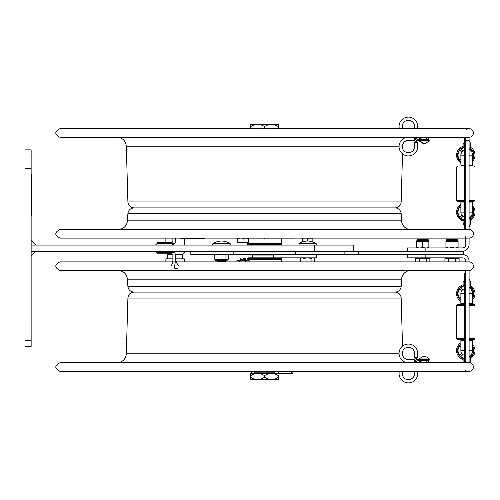 <?xml version="1.0" encoding="UTF-8"?>
<svg xmlns="http://www.w3.org/2000/svg" width="500" height="500" viewBox="0 0 500 500"><rect width="100%" height="100%" fill="white"/><g stroke="black" fill="none" stroke-linecap="round" stroke-linejoin="round"><path stroke-width="0.75" d="M25 168.294L25 149.863L31.144 149.863L31.144 168.294L25 168.294L25 328.019L31.144 328.019L31.144 340.306L25 340.306L25 328.019M31.144 340.306L31.144 346.45L25 346.45L25 340.306M25 156.006L31.144 156.006M31.144 328.019L31.144 168.294M190.806 251.231L190.806 254.531L233.812 254.531L233.812 251.231L295.244 251.231L295.244 254.531L463.306 254.531L463.306 251.231L314.531 251.231L314.531 245.087L31.144 245.087L35.75 245.087L31.144 240.475M314.531 251.231L31.144 251.231L35.75 251.231L31.144 255.837M314.531 245.087L353.606 245.087L353.606 251.231M172.881 261.881L172.881 255.275A1.475 1.475 0 0 0 171.406 253.8L157.019 253.8L157.019 252.763L174.581 252.763L171.406 251.231L174.581 252.763M175.45 261.881L175.45 255.275A4.044 4.044 0 0 0 171.406 251.231L171.406 251.231M172.881 255.275A1.475 1.475 0 0 0 171.406 253.8M171.406 245.087L171.406 245.087C171.894 245.325 172.956 244.812 174.581 243.55L171.406 245.087A4.044 4.044 0 0 0 175.45 241.044L175.45 238.119M172.881 238.119L172.881 241.044A1.475 1.475 0 0 1 171.406 242.512L157.019 242.512L157.019 243.55L155.488 245.087M172.881 241.044A1.475 1.475 0 0 1 171.406 242.512M180.894 238.119L180.894 238.794L180.731 238.119M180.894 238.794L204.519 238.794M178.844 265.837L175.45 261.444L178.844 265.837L175.45 261.444L178.844 265.837L175.45 261.444L178.844 265.837L175.45 261.444L178.844 265.837L175.45 261.444L174.025 268.894L176.144 268.894M171.319 265.837L172.881 262.125L171.319 265.837M177.381 268.263L174.594 269.012M177.369 268.275L174.544 269.012M175.45 261.444L176.881 261.881M172.662 261.881A0.456 0.45 90 0 1 172.881 261.494A0.456 0.45 90 0 0 172.662 261.881M294.012 238.119L294.012 238.944L264.525 238.944L264.525 238.119M235.037 238.119L235.037 238.944L237.731 238.944M248.35 238.944L264.525 238.944M247.575 242.75L247.575 243.612L281.481 243.612L281.481 238.944M280.931 245.087L281.419 244.594L247.631 244.594L248.125 245.087M281.419 244.594L281.419 243.612M281.481 261.881L281.481 259.312L247.575 259.312L247.575 260.175M316.75 254.531L316.75 257.838L248.125 257.838L247.631 258.331L281.419 258.331L280.931 257.838M281.419 258.331L281.419 259.312M172.881 258.844L165.869 258.844L165.869 261.881M184.294 261.881L184.294 258.844L175.45 258.844M273.712 255.062L251.856 255.062L251.369 254.569L251.856 255.062L273.744 255.062L273.712 257.838M273.744 254.569L251.369 254.569M295.244 254.531L233.812 254.531M273.744 257.838L273.744 254.531M303.988 261.881L303.988 258.387L302.219 257.838L300.438 258.387L300.438 261.881M311.081 261.881L311.081 258.387L307.55 257.838M307.512 257.838L303.988 258.387M312.844 257.838L311.081 258.387M314.625 258.387L312.863 257.838L314.625 258.387L314.625 261.881M215.625 260.038A0.737 0.737 0 0 0 216.363 260.775L226.681 260.775L216.363 260.775A0.737 0.737 0 0 1 215.625 260.038L215.625 259.894A0.737 0.737 0 0 0 214.887 259.156A0.737 0.737 0 0 1 215.625 259.894L227.419 259.894L228.156 259.156L227.419 260.038L215.625 260.038M226.681 260.775L227.419 260.038L226.681 260.775L216.363 260.775M228.619 255.081L226.85 254.531L228.619 255.081L228.619 259.156L217.975 259.156L217.975 255.081L216.213 254.531M216.194 254.531L214.431 255.081L214.431 259.156L217.975 259.156M221.506 254.531L217.975 255.081M225.069 259.156L225.069 255.081L221.537 254.531M226.838 254.531L225.069 255.081M313.5 238.119L312.85 238.206L312.85 242.006A15.356 15.356 0 0 1 316.206 243.738A15.356 15.356 0 0 0 298.856 243.738L316.206 243.738A0.737 0.737 0 0 1 315.794 245.087M230.2 243.738A15.356 15.356 0 0 0 212.85 243.738L230.2 243.738A0.737 0.737 0 0 1 229.781 245.087M225.269 261.469L224.088 260.788L218.956 260.788L217.775 261.469L218.481 261.881L217.775 261.469L225.269 261.469L224.562 261.881M243.487 260.175L246.812 260.175L245.594 260.6L243.487 260.175L239.488 260.6L237.812 260.175L236.925 260.6L236.925 261.881M239.488 260.6L239.488 261.881M245.594 260.6L245.594 261.881M238.6 260.175L241.6 260.175M249.131 260.6L247.906 260.175L249.131 260.6L249.131 261.881M247.906 260.175L246.812 260.175M311.044 238.119L311.806 238.206M301.637 238.206L302.981 238.119M303.294 238.206L304.056 238.119M307.556 241.056L307.556 238.206L309.025 238.206M311.044 238.206L309.562 238.119M305.487 238.119L304.056 238.206M306.087 238.119L306.694 238.119M309.269 238.206L309.619 238.119M246.544 238.119L247.3 238.206M241.581 238.119L242.188 238.119M241.044 238.119L239.55 238.119M246.544 238.206L245.056 238.119M243.05 242.325L244.881 242.75L241.213 242.75L243.05 242.325L243.05 238.206L244.519 238.206M240.981 238.119L241.344 238.119M238.794 238.119L239.55 238.206M244.762 238.206L245.113 238.119M237.812 260.175L236.938 260.587M236.919 260.6L236.919 261.881M469.1 362.75A4.3 4.3 0 0 1 473.4 367.05A4.3 4.3 0 0 1 469.1 371.35L59.956 371.35C54.413 368.488 54.413 365.619 59.956 362.75L469.1 362.75L469.087 270.481A4.3 4.3 0 0 0 473.4 266.181A4.3 4.3 0 0 0 469.1 261.881L469.087 261.144A6.612 6.612 0 0 0 462.481 254.531L425.844 254.531L425.844 257.838L462.481 257.838A3.306 3.306 0 0 1 465.788 261.144L465.788 261.881M469.087 303.681L472.556 303.681L472.556 293.631L469.087 293.631M469.087 350.588L472.556 350.588A6.769 6.769 0 0 1 469.387 356.319M465.788 371.256L465.788 369.881M407.413 254.531L407.413 257.838L425.844 257.838M465.788 362.75L465.788 270.481M469.087 340.538L472.556 340.538L472.556 350.588M469.387 287.9A6.769 6.769 0 0 1 472.556 293.631M461.819 290.706L459.812 288.7A7.738 7.738 0 0 0 459.812 298.556L460.875 297.494L459.812 298.556A7.738 7.738 0 0 1 459.812 288.7L461.819 290.706A4.925 4.925 0 0 0 460.875 294.044M460.856 287.663L462.863 289.662L460.856 287.663A7.738 7.738 0 0 1 463.219 286.325M470.712 287.663L470.025 288.35L470.712 287.663A7.738 7.738 0 0 0 469.869 287.056M464.319 293.631L460.875 293.631A4.913 4.913 0 0 1 464.319 288.944A4.925 4.925 0 0 0 462.863 289.662M471.062 289.394L471.756 288.7L471.062 289.394M472.556 297.381A7.738 7.738 0 0 0 471.756 288.7A7.738 7.738 0 0 1 472.556 297.381M463.113 285.844A8.231 8.231 0 0 0 460.875 300.238M472.556 298.312A8.231 8.231 0 0 0 470.069 286.6M463.113 284.812A9.213 9.213 0 0 0 460.875 301.425M472.556 299.881A9.213 9.213 0 0 0 470.387 285.65M460.856 356.562L462.863 354.556L460.856 356.562A7.738 7.738 0 0 0 463.219 357.894M469.869 357.163A7.738 7.738 0 0 0 470.712 356.562L470.025 355.869L470.712 356.562M460.875 343.981A8.231 8.231 0 0 0 463.113 358.375M470.069 357.619A8.231 8.231 0 0 0 472.556 345.906M460.875 342.794A9.213 9.213 0 0 0 463.113 359.406M470.387 358.569A9.213 9.213 0 0 0 472.556 344.338M459.812 345.662L460.875 346.725L459.812 345.662A7.738 7.738 0 0 0 459.812 355.519L461.819 353.512L459.812 355.519A7.738 7.738 0 0 1 459.812 345.662M460.875 350.181A4.925 4.925 0 0 0 461.819 353.512M471.756 355.519L471.062 354.825L471.756 355.519A7.738 7.738 0 0 0 472.556 346.838A7.738 7.738 0 0 1 471.756 355.519M462.863 354.556A4.925 4.925 0 0 0 464.319 355.294A4.913 4.913 0 0 1 460.875 350.588L460.875 340.538L462.713 340.538L462.713 339.731M464.319 338.744L456.569 338.744L457.556 339.731L464.319 339.731M469.087 339.731L474.019 339.731L475 338.744L475 305.4L469.087 305.4M469.087 338.744L475 338.744M456.569 338.744L456.569 305.4L457.556 304.419L464.319 304.419M469.087 304.419L474.019 304.419L475 305.4M457.556 304.419L456.569 305.4L464.319 305.4M462.713 303.681L460.875 303.681L462.713 303.681L462.713 304.419M464.319 340.538L460.875 340.538M460.875 293.631L460.875 303.681L464.319 303.681M465.788 273.331L464.319 273.331L464.319 362.75M469.1 238.119L59.956 238.119C54.413 235.256 54.413 232.387 59.956 229.519L469.1 229.519A4.3 4.3 0 0 1 473.4 233.819A4.3 4.3 0 0 1 469.1 238.119L469.087 244.619A6.612 6.612 0 0 1 462.481 251.231L425.844 251.231L425.844 247.925L407.413 247.925L407.413 251.231M469.087 165.225L472.556 165.225L472.556 155.175L469.087 155.175M469.087 212.131L472.556 212.131A6.769 6.769 0 0 1 469.387 217.862A6.769 6.769 0 0 0 472.556 212.131L472.556 202.081L469.087 202.081M469.087 229.519L469.087 137.25L59.956 137.25C54.413 134.381 54.413 131.512 59.956 128.65L469.1 128.65M465.788 229.519L465.788 137.25M465.788 236.562L465.788 244.619A3.306 3.306 0 0 1 462.481 247.925L418.594 247.925M469.387 149.444A6.769 6.769 0 0 1 472.556 155.175M469.087 166.031L474.019 166.031L475 167.019L475 200.362L474.019 201.344L469.087 201.344M464.319 201.344L457.556 201.344L456.569 200.362L464.319 200.362M475 200.362L469.087 200.362M475 167.019L469.087 167.019M464.319 167.019L456.569 167.019L456.569 200.362M464.319 166.031L457.556 166.031L456.569 167.019M470.025 217.413L470.712 218.1A7.738 7.738 0 0 1 469.869 218.706M463.219 219.438A7.738 7.738 0 0 1 460.856 218.1L462.863 216.1A4.925 4.925 0 0 0 464.319 216.838M472.556 208.381A7.738 7.738 0 0 1 471.756 217.062L471.062 216.369M463.113 219.919A8.231 8.231 0 0 1 460.875 205.525M472.556 207.45A8.231 8.231 0 0 1 470.069 219.163M461.819 215.056L459.812 217.062A7.738 7.738 0 0 1 459.812 207.206L460.875 208.269L459.812 207.206A7.738 7.738 0 0 0 459.812 217.062L461.819 215.056A4.925 4.925 0 0 1 460.875 211.719M463.113 220.95A9.213 9.213 0 0 1 460.875 204.338M472.556 205.881A9.213 9.213 0 0 1 470.387 220.113M461.819 152.25L459.812 150.244L461.819 152.25A4.925 4.925 0 0 0 460.875 155.581M459.812 160.1A7.738 7.738 0 0 1 459.812 150.244A7.738 7.738 0 0 0 459.812 160.1L460.875 159.037M464.319 150.469A4.925 4.925 0 0 0 462.863 151.206L460.856 149.2A7.738 7.738 0 0 1 463.219 147.869M469.869 148.6A7.738 7.738 0 0 1 470.712 149.2L470.025 149.894M471.062 150.938L471.756 150.244A7.738 7.738 0 0 1 472.556 158.925M460.875 161.781A8.231 8.231 0 0 1 463.113 147.387M470.069 148.144A8.231 8.231 0 0 1 472.556 159.856M460.875 162.969A9.213 9.213 0 0 1 463.113 146.356M470.387 147.188A9.213 9.213 0 0 1 472.556 161.425M462.713 202.081L462.713 201.344M464.319 216.819A4.913 4.913 0 0 1 460.875 212.131L460.875 202.081L464.319 202.081M464.319 137.25L464.319 229.519M464.319 155.175L460.875 155.175A4.913 4.913 0 0 1 464.319 150.488A4.913 4.913 0 0 0 460.875 155.175L460.875 165.225L464.319 165.225M462.713 165.225L462.713 166.031M448.913 239.406L455.112 239.406M448.462 261.881L448.462 258.45L444.919 258.45L444.919 261.881M459.106 261.881L459.106 258.45L455.562 258.45L455.562 261.881M455.562 258.45L448.462 258.45M419.65 239.444L425.887 239.444M419.219 261.881L419.219 258.45L415.675 258.45L415.675 261.881M426.319 261.881L426.319 258.45L429.862 258.45L429.862 261.881M426.319 258.45L419.219 258.45M410.788 229.519A9.213 9.213 0 0 1 401.587 220.831L127.469 220.831C126.688 226.15 123.619 229.044 118.269 229.519M401.175 213.688L127.875 213.688C128.4 210.144 130.444 208.212 134.012 207.894L395.044 207.894A6.144 6.144 0 0 1 401.175 213.688L401.587 220.831M469.1 270.481L59.956 270.481C54.413 267.613 54.413 264.744 59.956 261.881L469.1 261.881M410.788 270.481A9.213 9.213 0 0 0 401.587 279.169L127.469 279.169C126.688 273.85 123.619 270.956 118.269 270.481M127.875 286.312L401.175 286.312A6.144 6.144 0 0 1 395.044 292.106L134.012 292.106C130.444 291.788 128.4 289.856 127.875 286.312L127.469 279.169M395.012 292.106A6.144 6.144 0 0 1 401.156 298.069L402.525 346.156M403.413 356.994A9.213 9.213 0 0 1 402.744 353.8L402.269 353.8M395.012 207.894A6.144 6.144 0 0 0 401.156 201.931L127.9 201.931C128.344 205.569 130.394 207.556 134.044 207.894M403.413 143.006A9.213 9.213 0 0 0 402.744 146.2L402.269 146.2M469.1 137.25A4.3 4.3 0 0 0 473.013 131.169A4.3 4.3 0 0 0 465.863 130.119M243.025 258.556L246.05 258.556L243.025 258.556M246.05 258.556L244.988 259.169L241.069 259.169L240.006 258.556M244.988 259.169L246.05 259.788L240.006 259.788L241.069 259.169M422.594 128.031L421.919 128.525L426.587 128.525L426.094 128.031L422.594 128.031M416.512 142.413L416.512 141.919A1.475 1.475 0 0 1 417.987 140.444L429.137 140.444L427.638 140.444L427.638 139.706L426.587 139.706L426.587 137.988M423.594 143.45L422.056 143.044L424.038 143.45L425.688 143.044L425.337 143.381L429.412 141.056L419.094 141.056L423.594 143.381M424.913 143.381L424.25 143.381M424.913 143.45L424.913 143.056M422.406 371.969L426.094 371.969L426.587 371.475L421.919 371.475L422.406 371.969M416.512 357.587L416.512 358.081A1.475 1.475 0 0 0 417.987 359.556L429.137 359.556L429.412 358.944L419.094 358.944L419.369 359.556M422.006 356.956L423.719 356.55L423.806 356.938M423.806 356.55L423.944 356.956L424.925 356.956M424.781 356.55L426.5 356.956L424.7 356.55L424.556 356.956L423.581 356.956L423.719 356.55L423.719 356.944M426.5 356.956L429.394 358.944M31.144 217.444L31.387 174.438M31.387 176.156L31.387 215.719M455.806 247.925L458.094 247.419L458.094 241.412L445.931 241.412L445.931 247.419L448.219 247.925M449.719 247.925L452.013 247.419L452.013 241.412M452.013 247.419L454.3 247.925M458.094 247.419L458.094 247.925M445.931 247.925L445.931 247.419M452.013 239.444L446.85 239.444L446.112 240.181L457.912 240.181L457.175 239.444L452.013 239.444M426.562 247.925L428.85 247.419L428.85 241.412L416.688 241.412L416.688 247.419L418.981 247.925M420.481 247.925L422.769 247.419L422.769 241.412M422.769 247.419L425.062 247.925M428.85 247.419L428.85 247.925M416.688 247.925L416.688 247.419M422.769 239.444L417.612 239.444L416.875 240.181L428.669 240.181L427.931 239.444L422.769 239.444M458.094 241.163L457.175 239.444L455.662 239.444M277.469 128.65L278.294 128.194L278.294 128.65M250.769 124.431L278.281 124.431L278.294 126.569C273.706 123.7 269.125 123.7 264.538 126.569C259.95 123.7 255.362 123.7 250.769 126.569C250.769 123.7 250.763 123.7 250.763 126.569C250.763 123.7 250.769 123.7 250.769 126.569L250.769 128.194L251.594 128.65M278.294 128.194L278.294 126.569M263.712 128.65L264.538 128.194L265.363 128.65M250.763 126.569L250.763 128.65M250.769 128.65L250.769 128.194M264.538 128.194L264.538 126.569M278.294 375.637L278.288 379.394L278.294 375.637C273.694 372.769 269.106 372.769 264.519 375.637C259.931 372.769 255.344 372.769 250.763 375.637C250.763 372.769 250.769 372.769 250.769 375.637M278.288 373.506L250.769 373.506M264.519 375.637L264.519 377.269C269.106 380.138 273.694 380.138 278.281 377.269M278.281 379.4L250.769 379.394M250.769 377.269C250.769 380.138 250.763 380.138 250.763 377.269C255.344 380.138 259.931 380.138 264.519 377.269M250.763 375.637L250.763 377.269M278.288 371.35L278.288 373.256L291.644 373.256L291.644 371.35M291.644 373.256L254.638 373.256C250.719 373.256 250.719 373.256 254.638 373.256C250.719 373.256 250.719 373.256 254.638 373.256L254.638 372.175L274.85 372.175L275.4 371.35M274.5 373.256L254.556 373.256M254.319 371.35L254.638 372.175M274.85 372.175L274.85 373.256M402.669 128.65A6.144 6.144 0 0 1 407.281 120.4A6.144 6.144 0 0 1 414.544 126.444L414.544 128.65M417.738 128.65L417.738 126.444A9.338 9.338 0 0 0 407.294 117.169A9.338 9.338 0 0 0 399.331 128.65M414.544 137.25L414.544 140.444L408.4 140.444A6.144 6.144 0 0 0 402.262 146.588A6.144 6.144 0 0 0 408.4 152.731A6.144 6.144 0 0 0 414.544 146.588L414.544 142.413L417.738 142.413L417.738 146.588A9.338 9.338 0 0 1 408.4 155.925A9.338 9.338 0 0 1 399.062 146.588A9.338 9.338 0 0 1 408.4 137.25M415.775 142.413L415.775 141.919A2.212 2.212 0 0 1 417.987 139.706L428.875 139.706L428.875 140.444M421.919 137.988L421.919 139.706L417.987 139.706M417.738 142.413L417.738 146.588M415.781 138.119A0.494 0.494 0 0 1 415.306 138.475A0.494 0.494 0 0 0 415.781 138.119L415.775 138.144A1.231 1.231 0 0 1 416.956 137.25A1.231 1.231 0 0 0 415.775 138.144M428.875 137.25L428.875 137.988L416.956 137.988A0.494 0.494 0 0 0 416.481 138.344L416.488 138.325A1.231 1.231 0 0 1 415.306 139.213L414.544 139.213M427.638 137.988L427.638 137.25M414.544 138.475L415.306 138.475M402.669 371.35A6.144 6.144 0 0 0 407.281 379.6A6.144 6.144 0 0 0 414.544 373.556L414.544 371.35M417.738 373.556L417.738 371.35L417.738 373.556A9.338 9.338 0 0 1 407.294 382.831A9.338 9.338 0 0 1 399.331 371.35M414.544 362.75L414.544 359.556L408.4 359.556A6.144 6.144 0 0 1 402.262 353.413A6.144 6.144 0 0 1 408.4 347.269A6.144 6.144 0 0 1 414.544 353.413L414.544 357.587L417.738 357.587L417.738 353.413A9.338 9.338 0 0 0 408.4 344.075A9.338 9.338 0 0 0 399.062 353.413A9.338 9.338 0 0 0 408.4 362.75M415.775 357.587L415.775 358.081L415.775 357.587M427.638 359.556L428.875 359.556L428.875 360.294L427.638 360.294L427.638 359.556M427.638 360.294L417.987 360.294A2.212 2.212 0 0 1 415.775 358.081M427.638 362.75L427.638 362.013L428.875 362.013L428.875 362.75M414.544 360.788L415.306 360.788A1.231 1.231 0 0 1 416.488 361.675L416.481 361.656A0.494 0.494 0 0 0 416.956 362.013L427.638 362.013M416.956 362.75A1.231 1.231 0 0 1 415.775 361.856L415.781 361.881A0.494 0.494 0 0 0 415.306 361.525L414.544 361.525M174.581 243.55L157.019 243.55L157.019 245.087M166.9 253.8L167.4 254.3L172.512 254.3M175.331 254.3L182.763 254.3L185.831 251.231M155.488 251.231L157.019 252.763L157.019 251.231M307.556 238.206L306.675 238.206M302.238 242L302.238 238.206M312.85 238.206L312.119 238.119M298.856 243.738L299.275 245.087L298.856 243.738A15.356 15.356 0 0 1 302.213 242.006L302.213 238.206M237.125 242.325L237.65 242.75L237.125 242.325L237.125 238.944M237.65 242.75L237.731 242.325L239.569 242.75L237.725 242.75M248.35 242.325L248.337 242.75L246.519 242.75L248.35 242.325L248.35 238.206L247.475 238.206M244.881 242.75L246.519 242.75M243.05 238.206L242.175 238.206M238.794 238.206L237.725 238.206L237.731 242.325M239.569 242.75L241.213 242.75M237.131 238.119L237.725 238.206M248.35 238.206L248.931 238.119M201.644 238.794L201.644 238.119M344.131 251.231L344.131 254.531M358.363 254.531L358.363 251.231M464.319 350.588L460.875 350.588M465.788 280.212L464.319 280.212M465.788 140.65L469.087 140.65A7.631 7.631 0 0 1 469.087 149.863M464.319 212.131L460.875 212.131M465.788 141.756L464.319 141.756M465.788 225.55L464.319 225.55M134.044 292.106C130.394 292.444 128.344 294.431 127.9 298.069L401.156 298.069M127.9 298.069L126.312 353.8L399.075 353.8M399.075 146.2L126.312 146.2C125.65 140.744 122.581 137.756 117.1 137.25M428.875 137.863L429.412 137.863L429.137 137.25M426.506 360.144L429.412 362.137L428.875 362.137M31.637 214.369L31.144 214.369M31.144 177.512L31.637 177.512M457.912 240.675L446.112 240.675L446.85 239.444M428.85 241.163L428.669 240.675L416.875 240.675L416.875 240.181M182.763 258.844L182.763 254.3M167.4 258.844L167.4 253.8M204.569 238.119L204.569 238.794M247.631 243.612L247.631 244.594M247.631 259.312L247.631 258.331M165.869 238.119L165.869 242.512M184.294 238.794L184.294 245.087M252.262 255.062L252.262 257.838M301.388 257.838L300.438 258.387M215.381 254.531L214.431 255.081L215.381 254.531M212.6 244.662L212.85 243.738L213.263 245.087M218.956 260.788L217.775 261.469M463.713 285.387L463.113 285.988L464.319 285.988M463.713 282.044L463.113 281.444L463.113 285.988L463.113 281.444L464.319 281.444M469.087 288.319A7.631 7.631 0 0 0 469.087 279.106M464.319 358.231L463.113 358.231L463.113 362.775L463.713 362.175L463.113 362.775L463.113 358.231L463.713 358.831M470.25 362.906A7.631 7.631 0 0 0 469.087 355.9M463.713 220.375L463.113 219.775L463.113 224.319L464.319 224.319L463.113 224.319L463.713 223.719M463.713 146.931L463.113 147.531L463.113 142.988L464.319 142.988L463.113 142.988L463.713 143.588L463.113 142.988L463.113 147.531L464.319 147.531M464.319 219.775L463.113 219.775L463.113 224.319M469.087 226.656A7.631 7.631 0 0 0 469.087 217.444M457.544 258.45L457.544 257.838L457.544 258.45M446.481 258.45L446.481 257.838L446.481 258.45M428.3 258.45L428.3 257.838M417.244 258.45L417.244 257.838M127.875 213.688L127.469 220.831M401.175 286.312L401.587 279.169M402.669 351.213L402.744 353.8M126.312 353.8C125.65 359.256 122.581 362.244 117.1 362.75M401.156 201.931L402.525 153.844M402.669 148.787L402.744 146.2M127.9 201.931L126.312 146.2M245.375 260.175L246.05 259.788M240.675 260.175L240.006 259.788M421.631 139.706L419.206 137.988M426.875 139.706L429.412 137.863M429.412 141.056L429.137 140.444M419.094 141.056L419.369 140.444M429.412 362.137L429.137 362.75M422 360.144L419.094 362.137M422.031 356.938L419.094 358.944M421.919 360.294L421.919 362.013M426.587 360.294L426.587 362.013M445.931 241.163L446.112 240.675M416.688 241.163L416.875 240.675M428.669 240.675L428.669 240.181M254.575 373.137L254.206 373.506M274.481 373.137L274.85 373.506M293.631 371.35L292.525 373.256M250.662 371.35L251.762 373.256"/></g></svg>
